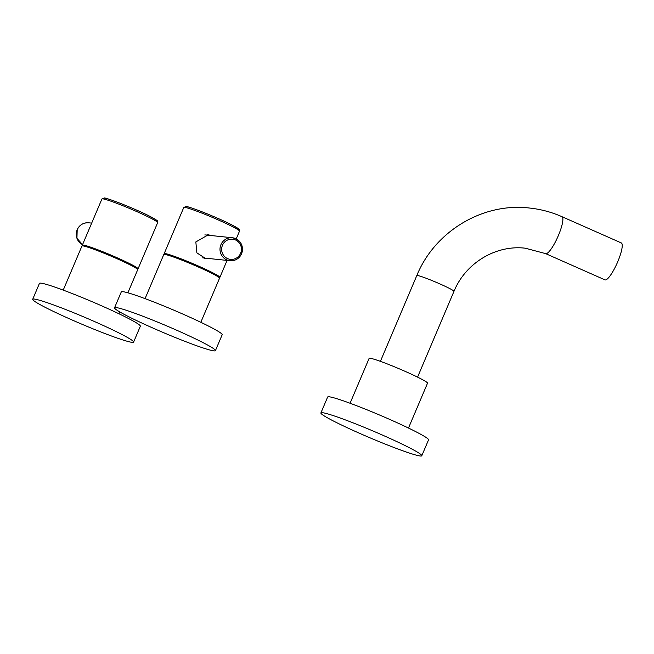 <?xml version="1.0" encoding="UTF-8"?>
<svg xmlns="http://www.w3.org/2000/svg" width="654" height="654" viewBox="0 0 654 654"><rect width="100%" height="100%" fill="white"/><g stroke="black" fill="none" stroke-linecap="round" stroke-linejoin="round"><path stroke-width="0.98" d="M227.085 260.406L219.891 277.345A30.272 2.06 -157 0 1 219.057 277.476A30.272 2.06 23 0 1 219.016 277.468M164.677 254.406A30.272 2.06 23 0 1 164.154 253.687A30.272 2.06 23 0 1 164.988 253.556A30.272 2.06 -157 0 1 195.857 264.919A30.272 2.06 -157 0 1 219.891 277.345M211.504 235.587L208.307 234.794L195.84 241.931L196.87 252.869L205.822 258.657L208.953 258.518M208.912 235.317A12.001 11.69 95.9 0 0 207.007 234.729M204.571 258.453A12.001 11.69 95.9 0 0 206.517 258.265M204.825 234.925A11.535 11.241 -84.1 0 1 205.716 234.982L232.423 237.762A11.535 11.241 95.9 0 0 220.929 244.686A11.535 11.241 95.9 0 0 230.036 260.717A11.535 11.241 95.9 0 0 241.53 253.801A11.535 11.241 95.9 0 0 232.423 237.762C240.721 239.969 243.77 245.307 241.571 253.793C239.192 258.657 235.342 260.962 230.036 260.717L203.329 257.938A11.535 11.241 -84.1 0 1 202.658 257.848M145.065 298.633L163.786 254.529A30.288 2.06 -157 0 1 164.62 254.398A30.288 2.06 23 0 1 195.497 265.769A30.288 2.06 23 0 1 219.54 278.195L200.819 322.299M114.54 307.805L121.284 291.913A54.805 3.728 -157 0 1 122.797 291.676A54.805 3.728 23 0 1 178.673 312.244A54.805 3.728 23 0 1 222.18 334.742L215.428 350.634A54.805 3.728 23 0 1 213.923 350.871A54.805 3.728 -157 0 1 158.047 330.295A54.805 3.728 -157 0 1 114.54 307.805A54.805 3.728 -157 0 1 116.052 307.568A54.805 3.728 23 0 1 171.92 328.136A54.805 3.728 23 0 1 215.428 350.634M101.926 198.971L104.141 198.007C104.836 196.993 136.024 209.018 150.06 216.417C161.963 223.227 156.273 220.185 157.663 222.63A30.272 2.06 23 0 0 133.629 210.204A30.272 2.06 23 0 0 102.76 198.841A30.272 2.06 23 0 0 101.926 198.971L82.322 245.168A30.272 2.06 -157 0 1 83.156 245.037A30.272 2.06 23 0 1 114.017 256.401A30.272 2.06 23 0 1 138.051 268.827A30.272 2.06 23 0 1 137.217 268.957A30.272 2.06 -157 0 1 137.177 268.949M82.322 245.168A30.272 2.06 -157 0 0 82.837 245.888M63.225 290.114L81.946 246.01A30.288 2.06 23 0 1 82.78 245.879A30.288 2.06 -157 0 1 113.665 257.251A30.288 2.06 -157 0 1 137.708 269.677L127.882 292.812M32.7 299.287L39.444 283.395A54.805 3.728 23 0 1 40.957 283.157A54.805 3.728 -157 0 1 96.833 303.726A54.805 3.728 -157 0 1 140.34 326.215L133.596 342.107A54.805 3.728 -157 0 0 90.088 319.618A54.805 3.728 -157 0 0 34.212 299.05A54.805 3.728 23 0 0 32.7 299.287A54.805 3.728 23 0 0 76.207 321.776A54.805 3.728 23 0 0 132.083 342.344A54.805 3.728 -157 0 0 133.596 342.107M613.133 271.083A20.192 4.357 113.9 0 1 604.966 279.871L545.624 253.621A20.192 4.357 -66.1 0 0 545.918 253.695A20.192 4.357 -66.1 0 0 558.058 236.274A20.192 4.357 -66.1 0 0 561.958 216.687L621.3 242.936A20.192 4.357 -66.1 0 1 613.133 271.083M350.07 403.256L369.126 358.367A31.727 2.158 -157 0 1 370.001 358.237A31.727 2.158 23 0 1 402.349 370.139A31.727 2.158 23 0 1 427.536 383.162L408.488 428.051M320.901 412.927L327.646 397.035A54.805 3.728 -157 0 1 329.158 396.798A54.805 3.728 23 0 1 385.034 417.366A54.805 3.728 23 0 1 428.542 439.864L421.789 455.756A54.805 3.728 23 0 1 420.285 455.993A54.805 3.728 -157 0 1 364.409 435.425A54.805 3.728 -157 0 1 320.901 412.927A54.805 3.728 -157 0 1 322.406 412.69A54.805 3.728 23 0 1 378.282 433.259A54.805 3.728 23 0 1 421.789 455.756M164.154 253.687L183.766 207.49A30.272 2.06 23 0 1 184.6 207.359A30.272 2.06 23 0 1 215.468 218.722A30.272 2.06 23 0 1 239.503 231.148L236.225 238.873M186.374 206.639A28.89 1.962 23 0 1 218.681 218.722A28.89 1.962 23 0 1 237.966 229.456M222.474 245.266A10.153 9.892 95.9 0 0 227.584 258.6A10.153 9.892 95.9 0 0 240.607 253.286A10.153 9.892 95.9 0 0 235.497 239.953A10.153 9.892 95.9 0 0 222.474 245.266M104.542 198.113A28.89 1.962 23 0 1 136.841 210.204A28.89 1.962 23 0 1 156.134 220.938M88.731 222.801C83.418 222.556 79.575 224.862 77.188 229.726L76.943 238.293L82.543 244.645A11.535 11.241 -84.1 0 1 88.731 222.801L91.683 223.112M545.624 253.621L525.276 248.201C496.026 244.686 465.607 262.875 453.974 291.349A20.192 1.373 -157 0 0 437.951 283.059A20.192 1.373 -157 0 0 417.366 275.481A20.192 1.373 -157 0 0 416.802 275.571C434.787 231.344 482.766 202.446 529.462 208.029C540.735 209.215 551.567 212.1 561.958 216.687M183.766 207.49L185.981 206.533C186.668 205.519 217.864 217.537 231.9 224.935C243.803 231.753 238.113 228.704 239.503 231.148M157.663 222.63L138.051 268.827M119.772 311.925L118.987 313.781M416.802 275.571L380.399 361.343M453.974 291.349L417.571 377.121"/></g></svg>
